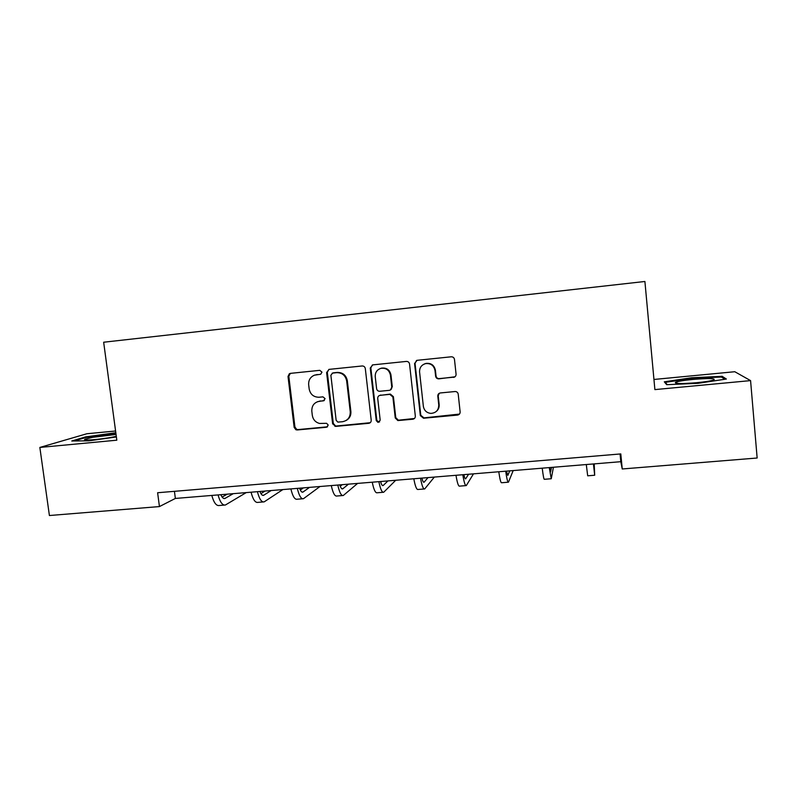 <?xml version="1.0" encoding="UTF-8"?>
<svg xmlns="http://www.w3.org/2000/svg" width="797" height="797" viewBox="0 0 797 797"><rect width="100%" height="100%" fill="white"/><g stroke="black" fill="none" stroke-linecap="round" stroke-linejoin="round"><path stroke-width="1.2" d="M321.978 372.139L319.796 370.336L290.427 373.365L289.391 373.693L288.016 376.483L294.153 427.391L295.926 429.762L297.231 429.962L326.511 427.242L328.225 425.08L326.611 423.307L319.507 423.456C315.453 422.3 313.062 419.62 312.314 415.396L311.816 411.152C311.687 405.603 314.277 402.286 319.587 401.21L323.403 400.841L325.106 398.659L322.954 396.856L319.009 397.245C313.629 397.165 310.352 394.425 309.176 389.016L308.668 384.742C308.419 380.199 310.312 377.021 314.357 375.208L320.713 374.241L321.978 372.139M453.473 377.399L453.543 377.389C455.246 377.011 456.093 375.945 456.073 374.192L454.479 359.427C454.111 357.674 453.035 356.797 451.251 356.797L417.12 360.314L414.57 363.522L420.338 415.616L423.516 418.236L457.538 415.078C459.271 414.739 460.138 413.683 460.128 411.9L458.215 394.166C457.877 392.473 456.84 391.586 455.107 391.526L440.372 392.951C438.639 393.3 437.782 394.356 437.802 396.139L438.758 404.906C438.689 410.166 436.039 412.995 430.838 413.394C426.644 412.876 424.153 410.535 423.366 406.36L419.581 372.04C419.461 367.676 421.464 364.867 425.598 363.611C430.709 363.133 433.847 365.425 435.003 370.485L435.63 376.234C435.999 377.977 437.065 378.854 438.838 378.854L454.977 376.792M115.585 430.998L86.873 433.747L39.85 447.436L116.82 440.193L103.66 342.222L644.903 281.48L654.885 389.603L750.575 380.607L757.15 458.006L622.238 468.975L620.803 453.921L157.617 492.735L159.44 506.573L175.36 498.444L620.803 461.692L622.238 468.975M39.85 447.436L49.404 515.52L159.44 506.573M365.305 368.563C364.936 366.839 363.88 365.972 362.157 365.972L329.061 369.38L326.611 372.528L332.628 423.805L335.736 426.385L368.732 423.317C370.416 422.988 371.243 421.952 371.213 420.198L365.305 368.563M372.747 364.887L406.36 361.42C408.114 361.42 409.18 362.286 409.548 364.03L415.327 416.084C415.347 417.847 414.5 418.893 412.786 419.232L397.862 420.567L395.242 417.957L392.881 396.976L389.803 394.366L380.219 395.302C378.525 395.641 377.688 396.687 377.718 398.45L380.199 420.228L378.017 422.41L376.244 420.597L370.246 368.055L372.747 364.887M750.575 380.607L734.784 371.721L653.948 379.462M174.433 491.321L175.36 498.444M620.066 453.981L620.803 461.692M115.814 432.721L85.548 436.905L71.76 441L88.985 440.821L116.382 436.945M722.182 376.314L691.547 377.748L664.309 381.823L666.681 384.682L698.082 383.327L726.366 379.033L722.182 376.314L722.291 377.619M85.966 440.004L85.877 439.366M85.638 437.563L85.548 436.905M115.475 433.359L115.396 432.731M691.607 378.416L691.547 377.748M320.274 374.341L315.064 374.988M317.445 401.708L324.299 400.512M290.367 373.365L288.813 376.254L294.93 427.023L296.703 429.384L297.998 429.583L327.557 426.803M328.872 369.409L327.308 372.309L333.305 423.446L335.567 425.967L336.414 426.016L370.207 422.719M332.598 373.076L330.875 375.277L336.155 420.318L337.828 422.101L342.371 421.743C347.721 420.686 350.341 417.369 350.252 411.79L346.665 380.916C345.48 375.417 342.132 372.657 336.643 372.657L332.21 373.155M346.067 420.527C349.544 418.574 351.148 415.546 350.879 411.461L350.252 411.79M333.276 372.847L337.32 372.438C342.79 372.438 346.127 375.178 347.313 380.667L350.879 411.461M379.502 395.471L390.341 394.077L393.409 396.677L395.76 417.608L398.38 420.208L414.45 418.485M372.398 364.946L370.834 367.845L376.812 420.248L378.585 422.051L379.581 421.912M390.42 375.128C389.205 370.007 386.037 367.746 380.906 368.353C376.971 369.669 375.088 372.438 375.238 376.662L376.602 388.677C376.971 390.391 378.017 391.257 379.741 391.277L389.265 390.341C390.968 390.002 391.805 388.946 391.775 387.183L390.42 375.128L390.958 374.899C389.743 369.788 386.585 367.537 381.464 368.134L380.279 368.543M390.53 389.892L391.775 387.183M390.958 374.899L392.303 386.914M424.193 364.06L426.036 363.402C431.137 362.934 434.255 365.215 435.411 370.256L436.039 375.995C436.407 377.738 437.473 378.605 439.237 378.605L453.842 377.16M436.218 411.511C438.4 409.738 439.376 407.426 439.157 404.587L438.758 404.906M439.197 393.339L438.211 395.84L439.157 404.587M416.542 360.433L415.038 363.312L420.786 415.267L423.964 417.877L459.461 414.081M220.859 494.688C222.084 497.587 223.409 498.872 224.824 498.514L233.272 493.662M222.134 497.089L227.245 494.16M246.223 492.596L225.402 504.999C222.512 505.527 220.062 502.17 218.059 494.917M224.336 505.089L219.245 505.497C216.306 506.025 213.825 502.668 211.803 495.435M116.043 434.445L92.631 437.334L85.349 439.137C80.238 441.08 100.053 439.595 112.825 437.055L116.292 436.318M74.211 440.97L86.136 437.414L115.894 433.349M692.892 379.432C683.856 380.338 678.058 381.305 675.487 382.331C674.322 383.795 681.395 383.925 696.708 382.699C705.315 381.853 711.054 380.926 713.913 379.94C715.726 378.336 708.712 378.167 692.892 379.432M667.209 384.652L665.286 382.361L691.686 378.406L721.385 377.021L724.792 379.262M665.356 383.078L665.286 382.361M259.942 491.46C261.077 494.399 262.293 495.694 263.568 495.345L271.159 490.534M260.948 493.622L265.052 491.042M282.865 489.567L264.156 501.871C261.546 502.379 259.294 498.982 257.411 491.669M263.189 501.951L257.909 502.379C255.249 502.887 252.968 499.49 251.065 492.197M299.572 488.192C300.618 491.151 301.714 492.466 302.85 492.138L309.565 487.365M300.32 490.035L303.378 487.884M319.986 486.509L303.448 498.713C301.127 499.191 299.084 495.754 297.321 488.382M302.591 498.783L297.112 499.221C294.741 499.709 292.668 496.272 290.885 488.91M339.771 484.875C340.727 487.864 341.704 489.199 342.69 488.88L348.498 484.158M340.249 486.26L342.222 484.676M357.604 483.41L343.298 495.495C341.265 495.963 339.442 492.476 337.798 485.044M342.551 495.555L336.872 496.013C334.8 496.481 332.927 493.004 331.273 485.582M380.548 481.518C381.404 484.536 382.251 485.891 383.098 485.582L387.98 480.9M380.757 482.235L381.614 481.428M395.72 480.262L383.706 492.247C381.992 492.685 380.378 489.159 378.864 481.647M383.068 492.297L377.2 492.765C375.427 493.213 373.773 489.687 372.249 482.195M421.902 478.1C422.669 481.149 423.386 482.524 424.074 482.225L427.999 477.602M434.345 477.074L424.701 488.94C423.297 489.358 421.902 485.781 420.527 478.21M424.173 488.979L418.096 489.468C416.632 489.896 415.207 486.329 413.812 478.768M463.874 474.643C464.531 477.722 465.119 479.117 465.647 478.828L468.586 474.255M473.498 473.846L466.285 485.592C465.199 485.981 464.043 482.364 462.808 474.723M465.876 485.622L459.58 486.13C458.444 486.529 457.249 482.912 455.984 475.291M506.444 471.127L507.819 475.381L509.751 470.858M513.188 470.569L508.466 482.185C507.719 482.564 506.792 478.897 505.697 471.186M508.177 482.215L501.662 482.733C500.865 483.112 499.898 479.455 498.783 471.764M549.651 467.56L550.607 471.884L551.504 467.411M553.417 467.251L551.265 478.738L549.233 467.6M551.106 478.758L544.361 479.296C543.903 479.645 543.185 475.939 542.219 468.178M593.506 463.944L594.024 468.337L593.845 463.914M594.203 463.884L594.692 475.241L593.426 463.954M594.662 475.241L587.688 475.809L586.293 464.541M317.176 374.49L316.459 374.729M324.1 400.542L323.403 400.841M320.304 400.911L319.587 401.21M327.208 426.873L326.511 427.242M297.998 429.583L297.231 429.962M294.93 427.023L294.153 427.391M288.813 376.254L288.016 376.483M369.31 422.958L368.732 423.317M336.414 426.016L335.736 426.385M333.305 423.446L332.628 423.805M327.308 372.309L326.611 372.528M347.313 380.667L346.665 380.916M337.32 372.438L336.643 372.657M398.918 420.208L398.41 420.567M395.76 417.608L395.242 417.957M393.409 396.677L392.881 396.976M390.251 394.087L389.713 394.376M380.777 395.013L380.219 395.302M376.812 420.248L376.244 420.597M370.834 367.845L370.246 368.055M223.718 498.474L225.212 498.344M262.572 495.296L263.917 495.186M301.963 492.068L303.159 491.978M341.913 488.8L342.959 488.72M382.43 485.493L383.317 485.423M423.526 482.135L424.253 482.075M465.219 478.718L465.777 478.678M296.703 429.384L295.926 429.762M290.178 373.464L289.391 373.693M335.567 425.967L334.899 426.335M398.38 420.208L397.862 420.567M390.341 394.077L389.803 394.366M378.585 422.051L378.017 422.41M381.464 368.134L380.906 368.353M224.126 498.573L224.824 498.514M87.471 440.044L85.349 439.137M677.858 383.467L675.487 382.331M262.93 495.405L263.568 495.345M302.282 492.187L302.85 492.138M342.192 488.92L342.69 488.88"/></g></svg>
